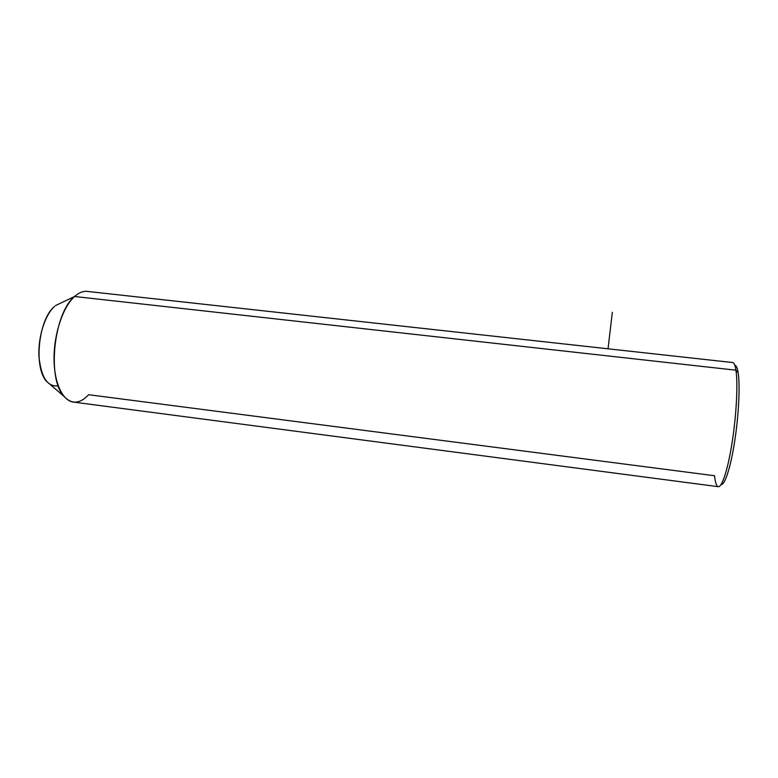 <?xml version="1.0" encoding="UTF-8"?>
<svg xmlns="http://www.w3.org/2000/svg" width="778" height="778" viewBox="0 0 778 778"><rect width="100%" height="100%" fill="white"/><g stroke="black" fill="none" stroke-linecap="round" stroke-linejoin="round"><path stroke-width="1.17" d="M55.491 305.598L74.571 296.496C53.808 312.931 46.816 378.594 63.884 396.245C71.586 404.57 79.833 404.064 88.634 394.709L714.564 475.737C715.147 481.524 716.12 485.054 717.501 486.318C721.109 489.683 727.362 472.168 731.855 444.18C736.377 416.249 738.089 383.7 735.939 370.192L74.571 296.496C78.724 292.791 82.828 291.079 86.864 291.361L732.73 362.548C734.121 362.879 735.191 365.427 735.939 370.192C738.021 383.321 736.494 414.343 732.234 441.787C727.994 469.29 721.926 487.884 718.143 486.668L73.852 402.138C62.765 401.312 53.964 382.922 54.032 358.084C54.042 333.295 63.115 306.717 74.571 296.496L735.939 370.192L738.157 372.73C737.379 367.887 736.26 365.407 734.802 365.281C736.26 365.407 737.379 367.887 738.157 372.73C740.179 385.324 738.769 414.849 734.714 441.068C730.678 467.345 724.824 485.355 721.099 484.538C724.824 485.355 730.678 467.345 734.714 441.068C738.769 414.849 740.179 385.324 738.157 372.73L735.939 370.192C735.132 365.086 733.965 362.529 732.429 362.509M50.58 384.828L46.592 381.405C33.347 367.663 38.511 319.029 54.596 306.357C44.998 314.769 37.908 337.098 38.968 356.528C41.088 377.359 47.507 387.123 58.233 385.82M608.036 348.807L612.335 312.318M46.592 381.405L63.884 396.245"/></g></svg>
